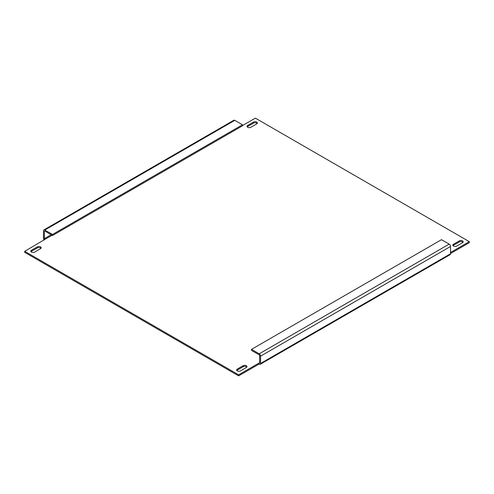 <?xml version="1.0" encoding="UTF-8"?>
<svg xmlns="http://www.w3.org/2000/svg" width="494" height="494" viewBox="0 0 494 494"><rect width="100%" height="100%" fill="white"/><g stroke="black" fill="none" stroke-linecap="round" stroke-linejoin="round"><path stroke-width="0.74" d="M31.017 251.699A2.242 1.291 180 0 1 31.486 251.31L37.365 247.914A2.242 1.291 180 0 1 40.533 247.914A2.242 1.291 180 0 1 40.996 248.303M40.533 248.698A2.242 1.291 0 0 0 41.187 247.784A2.242 1.291 0 0 0 40.533 246.87A2.242 1.291 0 0 0 37.365 246.87L31.486 250.267A2.242 1.291 0 0 0 30.826 251.18A2.242 1.291 0 0 0 32.209 252.372A2.242 1.291 0 0 0 34.648 252.094L40.533 248.698M453.004 245.697A2.242 1.291 180 0 1 453.467 245.302L459.352 241.906A2.242 1.291 180 0 1 462.514 241.906A2.242 1.291 180 0 1 462.983 242.301M462.514 242.69A2.242 1.291 0 0 0 463.174 241.776A2.242 1.291 0 0 0 462.514 240.862A2.242 1.291 0 0 0 459.352 240.862L453.467 244.258A2.242 1.291 0 0 0 452.813 245.172A2.242 1.291 0 0 0 454.196 246.364A2.242 1.291 0 0 0 456.635 246.086L462.514 242.69M247.216 126.884A2.242 1.291 180 0 1 247.679 126.489L253.558 123.092A2.242 1.291 180 0 1 256.726 123.092A2.242 1.291 180 0 1 257.189 123.488M256.726 123.877A2.242 1.291 0 0 0 257.38 122.963A2.242 1.291 0 0 0 256.726 122.049A2.242 1.291 0 0 0 253.558 122.049L247.679 125.445A2.242 1.291 0 0 0 247.025 126.359A2.242 1.291 0 0 0 248.402 127.551A2.242 1.291 0 0 0 250.847 127.273L256.726 123.877M236.811 370.512A2.242 1.291 180 0 1 237.274 370.123L243.153 366.727A2.242 1.291 180 0 1 246.321 366.727A2.242 1.291 180 0 1 246.784 367.116M246.321 367.511A2.242 1.291 0 0 0 246.975 366.597A2.242 1.291 0 0 0 246.321 365.684A2.242 1.291 0 0 0 243.153 365.684L237.274 369.08A2.242 1.291 0 0 0 236.62 369.994A2.242 1.291 0 0 0 238.003 371.185A2.242 1.291 0 0 0 240.442 370.908L246.321 367.511M44.269 240.01A1.92 1.105 -120 0 1 43.472 238.12L43.472 230.809A1.92 1.105 -120 0 1 43.867 229.932A1.92 1.105 -120 0 1 44.824 230.025L52.518 234.465L52.518 235.508L44.824 231.069A0.642 0.37 -120 0 0 44.374 231.334L44.824 231.069M51.16 234.724L44.374 238.645L44.374 231.334M258.986 364.115L259.214 364.245A1.92 1.105 -120 0 0 260.171 364.344L450.133 254.669A1.92 1.105 60 0 0 450.528 253.786L450.528 246.475L260.566 356.149A1.92 1.105 -120 0 0 259.214 353.803L251.52 349.363L251.52 350.407L259.214 354.846A0.642 0.37 -120 0 1 259.665 355.631L259.665 362.942L258.986 363.071L258.986 364.115L238.633 375.866L238.633 374.823L258.986 363.071M260.566 356.149L260.566 363.461A1.92 1.105 -120 0 1 260.171 364.344M44.374 238.645A0.642 0.37 -120 0 0 44.824 239.429L24.7 251.31L238.633 374.823M238.633 375.866L24.7 252.354L24.7 251.31M450.528 252.483L469.3 241.646L255.367 118.134L242.48 125.575M450.528 253.527L469.3 242.69L469.3 241.646M259.214 363.201A0.642 0.37 -120 0 0 259.665 362.942M251.52 349.363L441.482 239.689L449.176 244.129A1.92 1.105 60 0 1 450.528 246.475M43.867 229.932L233.829 120.258A1.92 1.105 60 0 1 234.786 120.351L242.48 124.791L242.48 125.834L52.518 235.508M242.48 124.791L52.518 234.465M450.528 253.786L260.566 363.461M44.824 239.429L52.061 235.249M259.214 353.803L449.176 244.129M234.786 120.351L44.824 230.025M237.274 369.08L237.274 370.123M243.153 365.684L243.153 366.727M253.558 122.049L253.558 123.092M247.679 125.445L247.679 126.489M459.352 240.862L459.352 241.906M453.467 244.258L453.467 245.302M31.486 250.267L31.486 251.31M37.365 246.87L37.365 247.914"/></g></svg>
